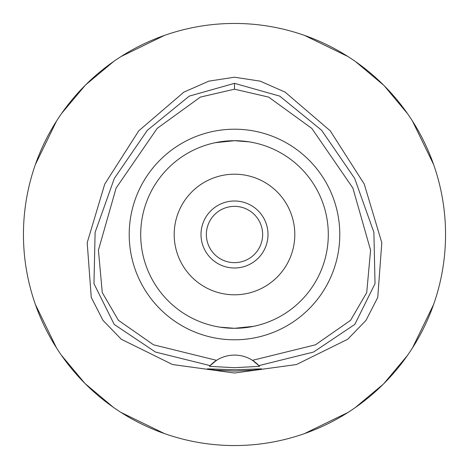 <?xml version="1.0" encoding="UTF-8"?>
<svg xmlns="http://www.w3.org/2000/svg" width="469" height="469" viewBox="0 0 469 469"><rect width="100%" height="100%" fill="white"/><g stroke="black" fill="none" stroke-linecap="round" stroke-linejoin="round"><path stroke-width="0.7" d="M234.5 89.198L268.643 97.095L311.826 128.412L352.881 188.051L370.58 250.176L366.723 292.592L350.601 320.309L315.461 344.809L252.469 360.327A33.498 33.498 0 0 0 216.531 360.327L153.539 344.809L118.393 320.309L102.271 292.586L98.42 250.17L116.124 188.04L157.179 128.4L200.363 97.089L234.5 89.198L234.5 83.335L279.753 96.122L321.628 130.282L354.67 178.402L373.887 232.36L375.03 283.645L354.793 324.419L313.521 352.061L258.87 365.615L252.469 360.327A33.498 33.498 0 0 1 258.87 365.615L259.539 366.342L234.5 367.696L209.461 366.342L210.13 365.615A33.498 33.498 0 0 1 216.531 360.327L210.13 365.615L155.479 352.061L114.207 324.419L93.97 283.645L95.113 232.36L114.33 178.402L147.372 130.282L189.247 96.122L234.5 83.335M234.5 339.791A105.291 105.291 0 0 0 339.791 234.5A105.291 105.291 0 0 0 234.5 129.21A105.291 105.291 0 0 0 129.21 234.5A105.291 105.291 0 0 0 234.5 339.791M259.087 365.849A33.498 33.498 0 0 1 259.539 366.342M234.5 369.748L207.362 368.851L215.306 370.123L234.5 371.102L253.659 370.129L261.638 368.851L234.5 369.748M234.5 77.215L208.84 81.137L183.877 92.129L138.789 130.787L104.763 184.053L87.199 242.708L91.25 297.405L102.975 320.35L121.272 339.239L172.545 364.536L234.5 373.025L296.455 364.536L347.728 339.239L366.025 320.35L377.75 297.405L381.801 242.708L364.237 184.053L330.211 130.787L285.123 92.129L260.16 81.137L234.5 77.215M234.5 23.45A211.05 211.05 0 0 1 445.55 234.5A211.05 211.05 0 0 1 234.5 445.55A211.05 211.05 0 0 1 23.45 234.5A211.05 211.05 0 0 1 234.5 23.45M164.502 35.398L121.072 56.52M113.762 61.398L85.792 84.742M85.264 85.264L61.656 113.392M56.52 121.072L35.398 164.502M35.398 304.498L56.52 347.928M61.398 355.238L84.742 383.208M85.264 383.736L113.392 407.344M121.072 412.48L164.502 433.602M304.498 433.602L347.928 412.48M355.238 407.602L383.208 384.258M383.736 383.736L407.344 355.608M412.48 347.928L433.602 304.498M433.602 164.502L412.48 121.072M407.602 113.762L384.258 85.792M383.736 85.264L355.608 61.656M347.928 56.52L304.498 35.398M234.5 206.36A28.14 28.14 0 0 0 206.36 234.5A28.14 28.14 0 0 0 234.5 262.64A28.14 28.14 0 0 0 262.64 234.5A28.14 28.14 0 0 0 234.5 206.36M234.5 201.002A33.498 33.498 0 0 0 201.002 234.5A33.498 33.498 0 0 0 234.5 267.998A33.498 33.498 0 0 0 267.998 234.5A33.498 33.498 0 0 0 234.5 201.002M234.5 174.198A60.302 60.302 0 0 0 174.198 234.5A60.302 60.302 0 0 0 234.5 294.802A60.302 60.302 0 0 0 294.802 234.5A60.302 60.302 0 0 0 234.5 174.198M249.162 141.855L234.553 140.7M248.441 141.744L251.413 142.236M256.121 143.227L257.499 143.561M257.587 143.584L256.93 143.42M253.723 142.693L249.684 141.937M248.447 327.256L234.5 328.3L253.612 326.33M256.813 325.609L257.569 325.416M253.729 326.307L251.407 326.764M215.277 142.693L234.5 140.7L215.388 142.67M212.187 143.391L211.431 143.584M211.413 143.584L212.064 143.42M219.832 327.145L234.441 328.3M220.553 327.256L217.587 326.764M212.879 325.773L211.507 325.439M211.413 325.416L212.07 325.58M215.271 326.307L219.316 327.063M234.5 328.3A93.8 93.8 0 0 0 328.3 234.5A93.8 93.8 0 0 0 234.5 140.7A93.8 93.8 0 0 0 140.7 234.5A93.8 93.8 0 0 0 234.5 328.3"/></g></svg>
